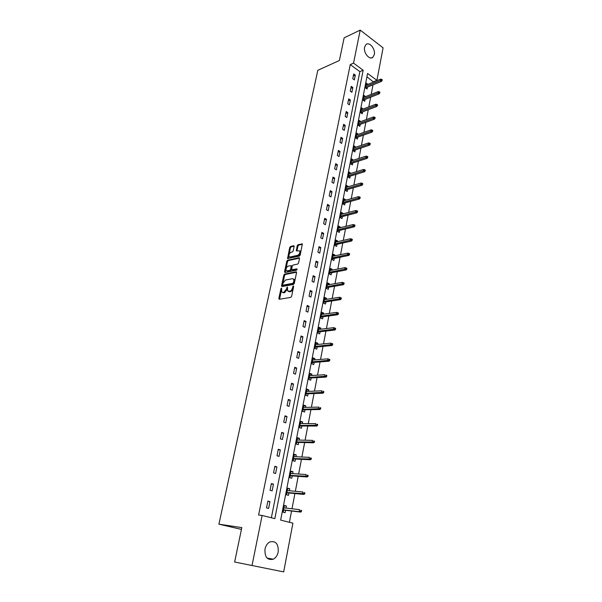 <?xml version="1.0" encoding="UTF-8"?>
<svg xmlns="http://www.w3.org/2000/svg" width="602" height="602" viewBox="0 0 602 602"><rect width="100%" height="100%" fill="white"/><g stroke="black" fill="none" stroke-linecap="round" stroke-linejoin="round"><path stroke-width="0.9" d="M281.473 288.08L280.901 288.794L278.831 298.494L279.26 299.299L290.766 297.38L291.609 296.334L293.663 286.477L293.34 285.912L292.489 287.914C291.985 289.728 291.09 290.841 289.803 291.24L287.673 290.962L287.357 287.003L286.514 288.99L283.858 292.286L282.91 292.452L281.774 292.015L281.473 288.08M281.721 288.885L279.554 299.254M293.618 286.665L293.227 288.268L292.489 287.914M287.628 287.786L287.252 289.336L286.514 288.99M374.309 54.586L372.901 57.243C369.628 60.478 363.217 52.795 364.586 47.189L365.956 44.578C369.274 41.312 375.648 49.018 374.309 54.586M278.214 551.966C277.447 555.45 275.791 557.866 273.255 559.213C267.348 560.447 264.594 557.068 265.008 549.069C265.783 545.645 267.401 543.26 269.877 541.92C275.821 540.626 278.598 543.975 278.214 551.966M294.137 246.466L293.693 245.729L290.525 246.481L289.712 247.505L287.56 258.529L299.367 256.136L300.195 255.097L302.324 243.923L298.028 244.713L297.207 245.744L296.334 250.846L299.668 250.883C300.187 252.78 299.518 254.255 297.651 255.316L290.119 256.986L289.141 256.648C288.621 254.774 289.284 253.307 291.127 252.246L292.369 251.96L293.189 250.929L294.137 246.466M283.67 571.9L234.629 562.012L241.816 527.615L218.91 524.169L317.818 70.306L339.393 60.501L344.133 37.821L360.214 30.1L383.09 47.829L376.92 80.337L367.581 73.467L280.652 520.098L292.918 523.168L283.67 571.9L252.02 565.519L262.133 515.455L274.828 518.638L363.156 70.208L353.54 63.135L360.214 30.1M234.629 562.012L252.02 565.519M271.359 517.765L359.861 71.623L350.251 64.595L258.604 515.003L262.133 515.455M350.251 64.595L353.54 63.135M284.633 274.098L283.813 275.122L281.54 285.777L281.977 286.567L293.46 284.453L294.303 283.414L296.553 272.586L296.094 271.803L284.633 274.098L285.363 274.459L284.55 275.475L282.255 286.514M284.535 271.758L286.778 261.23L287.598 260.207L299.036 257.716L299.495 258.476L298.539 263.036L297.704 264.082L293.023 265.068L292.196 266.099L291.639 269.756L296.891 268.898L296.62 270.17L284.972 272.525L284.535 271.758L285.265 272.119L287.508 261.592L286.778 261.23M218.91 524.169L241.44 529.414M268.612 508.419L269.967 501.632L267.875 501.082L266.513 507.877L268.612 508.419M272.127 490.848L273.466 484.151L271.397 483.564L270.05 490.276L272.127 490.848M275.596 473.511L276.92 466.904L274.873 466.287L273.541 472.901L275.596 473.511M279.019 456.399L280.329 449.882L278.297 449.235L276.988 455.767L279.019 456.399M282.398 439.52L283.685 433.086L281.676 432.417L280.382 438.858L282.398 439.52M285.732 422.86L287.003 416.516L285.017 415.816L283.738 422.175L285.732 422.86M289.02 406.418L290.277 400.157L288.305 399.427L287.049 405.703L289.02 406.418M292.271 390.194L293.505 384.008L291.556 383.256L290.315 389.456L292.271 390.194M295.477 374.181L296.696 368.07L294.769 367.295L293.535 373.413L295.477 374.181M298.637 358.363L299.849 352.336L297.93 351.538L296.718 357.573L298.637 358.363M301.768 342.756L302.957 336.804L301.06 335.984L299.864 341.944L301.768 342.756M304.853 327.345L306.027 321.468L304.145 320.618L302.964 326.502L304.853 327.345M307.893 312.122L309.059 306.32L307.193 305.455L306.027 311.264L307.893 312.122M310.903 297.095L312.047 291.368L310.203 290.473L309.052 296.214L310.903 297.095M313.875 282.255L315.004 276.596L313.175 275.686L312.039 281.352L313.875 282.255M316.81 267.597L317.924 262.005L316.11 261.072L314.989 266.671L316.81 267.597M319.707 253.118L320.806 247.595L319.015 246.647L317.901 252.178L319.707 253.118M322.567 238.813L323.658 233.365L321.882 232.395L320.783 237.858L322.567 238.813M325.396 224.689L326.472 219.301L324.711 218.315L323.628 223.711L325.396 224.689M328.188 210.73L329.249 205.41L327.503 204.402L326.434 209.729L328.188 210.73M330.95 196.944L331.995 191.684L330.265 190.653L329.211 195.921L330.95 196.944M333.674 183.317L334.712 178.117L332.996 177.078L331.95 182.278L333.674 183.317M336.367 169.854L337.398 164.715L335.69 163.654L334.659 168.801L336.367 169.854M339.031 156.543L340.047 151.471L338.362 150.395L337.338 155.474L339.031 156.543M341.665 143.396L342.666 138.377L340.995 137.286L339.987 142.305L341.665 143.396M344.261 130.393L345.255 125.434L343.599 124.328L342.598 129.295L344.261 130.393M346.835 117.548L347.813 112.649L346.173 111.528L345.187 116.434L346.835 117.548M349.378 104.853L350.349 100.007L348.716 98.871L347.738 103.717L349.378 104.853M351.892 92.294L352.847 87.508L351.229 86.357L350.266 91.15L351.892 92.294M354.375 79.885L355.323 75.152L353.713 73.986L352.764 78.727L354.375 79.885M289.411 522.288L291.571 511.008M292 508.773L294.905 493.55M295.341 491.285L298.201 476.332M298.637 474.03L301.444 459.334M301.888 457.008L304.65 442.56M305.101 440.205L307.818 426.005M308.269 423.627L310.941 409.669M311.4 407.261L314.018 393.542M314.485 391.112L317.058 377.627M317.532 375.166L320.068 361.907M320.542 359.424L323.033 346.383M323.507 343.885L325.96 331.062M326.442 328.534L328.85 315.93M329.339 313.386L331.71 300.985M332.199 298.419L334.531 286.228M335.021 283.64L337.316 271.645M337.812 269.041L340.062 257.25M340.566 254.623L342.786 243.02M343.29 240.379L345.473 228.963M345.977 226.307L348.122 215.08M348.633 212.401L350.748 201.361M351.259 198.668L353.336 187.801M353.856 185.092L355.902 174.399M356.422 171.675L358.431 161.155M358.95 158.416L360.929 148.069M361.456 145.315L363.405 135.126M363.932 132.365L365.85 122.341M366.377 119.565L368.266 109.699M368.8 106.908L370.651 97.2M371.186 94.394L373.014 84.837M373.549 82.022L366.927 76.8M285.995 508.08L286.401 505.996L284.377 505.454L283.075 512.159L285.107 512.686L285.566 510.3M289.351 490.735L289.735 488.749L287.733 488.184L286.447 494.799L288.463 495.356L288.915 492.985M292.662 473.623L293.031 471.735L291.044 471.14L289.773 477.664L291.767 478.251L292.226 475.904M295.928 456.737L296.282 454.939L294.31 454.314L293.061 460.756L295.033 461.373L295.484 459.048M299.156 440.07L299.487 438.361L297.538 437.714L296.304 444.073L298.253 444.712L298.705 442.402M302.339 423.62L302.648 422.002L300.722 421.325L299.503 427.608L301.436 428.27L301.88 425.983M305.477 407.381L305.778 405.853L303.859 405.154L302.655 411.347L304.574 412.039L305.018 409.774M308.578 391.353L308.856 389.908L306.967 389.185L305.778 395.303L307.675 396.018L308.111 393.768M311.64 375.528L311.904 374.173L310.03 373.421L308.856 379.456L310.737 380.201L311.174 377.966M314.665 359.898L314.914 358.626L313.055 357.851L311.896 363.819L313.762 364.579L314.191 362.366M317.653 344.472L317.879 343.283L316.042 342.478L314.891 348.37L316.742 349.16L317.171 346.963M320.595 329.241L320.813 328.12L318.985 327.3L317.856 333.117L319.692 333.929L320.113 331.747M323.507 314.191L323.71 313.153L321.897 312.31L320.783 318.052L322.597 318.887L323.018 316.72M326.382 299.337L326.57 298.366L324.779 297.501L323.673 303.175L325.471 304.033L325.893 301.88M329.219 284.656L329.392 283.768L327.616 282.88L326.532 288.486L328.316 289.359L328.722 287.229M332.026 270.163L332.184 269.335L330.423 268.432L329.347 273.97L331.115 274.866L331.529 272.751M334.795 255.835L334.945 255.082L333.199 254.157L332.138 259.628L333.884 260.546L334.291 258.446M337.534 241.688L337.669 241.003L335.939 240.063L334.885 245.465L336.623 246.399L337.03 244.314M340.243 227.707L340.363 227.089L338.648 226.126L337.609 231.469L339.325 232.425L339.731 230.355M342.914 213.898L343.02 213.341L341.319 212.363L340.296 217.638L342.004 218.609L342.395 216.554M345.556 200.248L345.646 199.759L343.96 198.758L342.952 203.973L344.637 204.958L345.036 202.919M348.159 186.755L346.571 185.311L345.571 190.465L347.249 191.474L347.64 189.449M350.74 173.429L349.152 172.029L348.167 177.116L349.83 178.147L350.221 176.13M353.291 160.252L351.703 158.898L350.733 163.925L352.381 164.971L352.764 162.969M355.812 147.227L354.232 145.917L353.261 150.891L354.894 151.945L355.278 149.966M358.303 134.351L356.723 133.08L355.767 138.001L357.385 139.07L357.769 137.105M360.764 121.627L359.183 120.392L358.243 125.261L359.853 126.345L360.229 124.388M363.194 109.045L361.621 107.856L360.688 112.657L362.284 113.763L362.66 111.821M365.602 96.606L364.029 95.455L363.111 100.203L364.692 101.324L365.068 99.398M367.965 84.318L366.415 83.189L365.504 87.892L367.07 89.021L367.438 87.109M373.616 81.699L376.92 80.337M359.861 71.623L363.156 70.208M286.401 505.996L284.317 505.755M269.967 501.632L267.815 501.398M273.466 484.151L271.314 483.97M289.735 488.749L287.658 488.561M276.92 466.904L274.775 466.768M293.031 471.735L290.954 471.599M280.329 449.882L278.184 449.799M296.282 454.939L294.205 454.849M283.685 433.086L281.548 433.056M299.487 438.361L297.418 438.324M287.003 416.516L284.874 416.531M302.648 422.002L300.586 422.01M290.277 400.157L288.147 400.217M305.778 405.853L303.717 405.898M293.505 384.008L291.383 384.121M308.856 389.908L306.809 389.998M296.696 368.07L294.581 368.228M311.904 374.173L309.857 374.301M299.849 352.336L297.734 352.531M314.914 358.626L312.867 358.8M302.957 336.804L300.849 337.045M317.879 343.283L315.847 343.486M306.027 321.468L303.92 321.746M320.813 328.12L318.782 328.368M309.059 306.32L306.96 306.644M323.71 313.153L321.679 313.439M312.047 291.368L309.955 291.722M326.57 298.366L324.546 298.69M315.004 276.596L312.912 276.988M329.392 283.768L327.375 284.121M317.924 262.005L315.839 262.442M332.184 269.335L330.174 269.726M320.806 247.595L318.729 248.062M334.945 255.082L332.936 255.511M323.658 233.365L321.581 233.869M337.669 241.003L335.668 241.462M326.472 219.301L324.403 219.835M340.363 227.089L338.362 227.579M329.249 205.41L327.187 205.982M343.02 213.341L341.025 213.86M331.995 191.684L329.941 192.286M345.646 199.759L343.659 200.308M334.712 178.117L332.658 178.749M348.242 186.327L346.263 186.913M337.398 164.715L335.344 165.377M350.815 173.06L348.836 173.669M340.047 151.471L338 152.163M353.351 159.944L351.38 160.583M342.666 138.377L340.627 139.1M355.857 146.978L353.893 147.64M345.255 125.434L343.223 126.194M358.34 134.156L356.376 134.856M347.813 112.649L345.789 113.432M360.794 121.491L358.837 122.206M350.349 100.007L348.325 100.812M363.217 108.962L361.26 109.707M352.847 87.508L350.831 88.343M365.61 96.576L363.668 97.343M355.323 75.152L353.306 76.01M282.601 292.467L283.647 292.798L282.91 292.452M287.252 289.336L284.595 292.632L283.647 292.798M288.508 291.428L289.577 291.759L288.84 291.406M293.227 288.268C292.73 290.081 291.835 291.187 290.548 291.586L289.577 291.759M296.575 272.217L285.363 274.459M282.631 284.611L282.94 285.167L293.016 283.294L293.881 281.232L293.618 279.14L292.429 278.696L285.544 280.02L282.917 283.301L282.631 284.611M282.895 285.175L283.677 285.521L282.94 285.167M293.535 279.027L294.355 279.494L294.619 281.593L293.753 283.655L283.677 285.521M299.518 258.138L288.32 260.568L287.508 261.592M291.925 269.899L292.738 270.253L297.222 269.342M288.223 266.076C286.364 267.13 285.702 268.612 286.236 270.524L287.199 270.87L289.84 270.336L290.668 269.305L291.225 265.655L288.223 266.076M286.973 270.9L287.929 271.231L287.199 270.87M291.677 265.873L292.03 266.648L291.398 269.666L290.57 270.697L287.929 271.231M289.863 257.016L290.841 257.355L290.119 256.986M299.661 250.876L300.398 251.26C300.917 253.149 300.24 254.631 298.374 255.692L290.841 257.355M302.422 244.224L298.75 245.089L297.93 246.12L296.967 250.914M294.16 246.165L291.24 246.85L290.427 247.873L288.192 258.597M284.212 506.297L283.941 507.682M283.602 510.067L283.249 511.888M283.482 510.044L283.399 510.466M301.354 511.647L301.572 510.511L300.752 510.293L300.541 511.437L301.354 511.647L300.639 512.076L299.164 511.692L299.555 509.638L283.911 507.84M300.752 510.293L301.572 510.511M300.541 511.437L299.164 511.692L283.519 509.849M300.639 512.076L283.557 510.06M287.553 489.087L287.289 490.457M286.958 492.805L286.605 494.611M286.838 492.775L286.755 493.204M304.672 493.956L304.883 492.827L304.07 492.602L303.859 493.73L304.672 493.956L303.95 494.408L302.497 493.994L302.874 491.969L287.274 490.547M304.07 492.602L304.883 492.827M303.859 493.73L286.883 492.526M303.95 494.408L286.913 492.797M290.856 472.111L290.706 473.488M290.262 475.768L289.916 477.559M307.938 476.498L308.149 475.384L307.351 475.144L307.14 476.257L307.938 476.498L307.223 476.972L305.778 476.543L306.155 474.542L290.668 473.488M290.149 475.738L290.066 476.174M307.351 475.144L308.149 475.384M307.14 476.257L290.209 475.437M307.223 476.972L290.224 475.761M294.107 455.353L293.979 456.647M293.528 458.95L293.182 460.733M293.415 458.927L293.332 459.364M311.166 459.273L311.369 458.182L310.579 457.926L310.376 459.025L311.166 459.273L310.444 459.77L309.022 459.318L309.39 457.347L293.859 456.64M310.579 457.926L311.369 458.182M310.376 459.025L293.483 458.573M310.444 459.77L293.49 458.95M297.32 438.813L297.207 440.024M296.756 442.357L296.41 444.11M296.643 442.327L296.553 442.771M314.349 442.282L314.553 441.206L313.77 440.935L313.567 442.018L314.349 442.282L313.627 442.794L312.22 442.327L312.581 440.378L297.087 440.017M313.77 440.935L314.553 441.206M313.567 442.018L296.718 441.928M313.627 442.794L296.711 442.357M300.496 422.484L300.39 423.612M299.939 425.975L299.615 427.646M299.819 425.953L299.736 426.389M317.487 425.516L317.69 424.448L316.915 424.177L316.712 425.245L317.487 425.516L316.772 426.05L315.373 425.554L315.734 423.635L300.278 423.612M316.915 424.177L317.69 424.448M316.712 425.245L299.909 425.494M316.772 426.05L299.894 425.975M303.626 406.373L303.543 407.419M303.077 409.804L302.768 411.392M302.964 409.781L302.874 410.225M320.588 408.969L320.783 407.915L320.016 407.629L319.82 408.683L320.588 408.969L319.873 409.518L318.488 409.006L318.842 407.11L303.423 407.419M320.016 407.629L320.783 407.915M319.82 408.683L303.062 409.277M319.873 409.518L303.032 409.804M306.719 390.457L306.644 391.428M306.177 393.836L305.884 395.341M306.064 393.813L305.982 394.265M323.65 392.639L323.846 391.601L323.078 391.3L322.883 392.346L323.65 392.639L322.928 393.211L321.558 392.677L321.912 390.803L306.531 391.435M323.078 391.3L323.846 391.601M322.883 392.346L306.17 393.272M322.928 393.211L306.132 393.843M309.767 374.753L309.714 375.64M309.24 378.079L308.961 379.501M309.127 378.056L309.037 378.507M326.668 376.521L326.856 375.49L326.103 375.189L325.908 376.212L326.668 376.521L325.953 377.108L324.591 376.559L324.937 374.715L309.594 375.648M326.103 375.189L326.856 375.49M325.908 376.212L309.24 377.462M325.953 377.108L309.195 378.079M312.784 359.236L312.739 360.056M312.265 362.517L312.002 363.856M312.152 362.494L312.062 362.946M329.648 360.606L329.836 359.597L329.091 359.281L328.895 360.289L329.648 360.606L328.933 361.215L327.586 360.643L327.924 358.822L312.619 360.064M328.895 360.289L312.272 361.855M328.933 361.215L312.22 362.517M327.924 358.822L329.091 359.281M315.757 343.915L315.726 344.668M315.245 347.151L315.004 348.415M315.139 347.121L315.049 347.58M332.59 344.901L332.778 343.9L332.033 343.576L331.845 344.577L332.59 344.901L331.875 345.525L330.536 344.938L330.874 343.14L315.614 344.675M331.845 344.577L315.267 346.443M331.875 345.525L315.207 347.151M330.874 343.14L332.033 343.576M318.699 328.79L318.684 329.467M318.195 331.973L317.961 333.162M318.089 331.95L317.999 332.409M335.495 329.392L335.675 328.406L334.945 328.075L334.757 329.061L335.495 329.392L334.78 330.031L333.455 329.429L333.786 327.654L318.563 329.482M334.757 329.061L318.225 331.228M334.78 330.031L318.149 331.973M333.786 327.654L334.945 328.075M321.603 313.853L321.596 314.462M321.107 316.983L320.889 318.104M320.994 316.961L320.904 317.427M338.362 314.086L338.542 313.108L337.812 312.762L337.632 313.74L338.362 314.086L337.647 314.741L336.337 314.124L336.668 312.363L321.483 314.477M337.632 313.74L321.144 316.2M337.647 314.741L321.062 316.991M336.668 312.363L337.812 312.762M324.47 299.089L324.478 299.63M323.981 302.181L323.778 303.227M323.876 302.151L323.786 302.625M341.191 298.968L341.372 298.005L340.649 297.651L340.469 298.615L341.191 298.968L340.476 299.638L339.182 298.998L339.505 297.268L324.358 299.653M340.469 298.615L324.026 301.354M340.476 299.638L323.936 302.181M339.505 297.268L340.649 297.651M327.3 284.513L327.322 284.994M326.826 287.553L326.63 288.531M326.713 287.53L326.623 288.004M343.99 284.039L344.163 283.083L343.456 282.722L343.275 283.677L343.99 284.039L343.275 284.723L341.989 284.069L342.312 282.361L327.202 285.009M343.275 283.677L326.878 286.695M343.275 284.723L326.781 287.56M342.312 282.361L343.456 282.722M330.099 270.11L330.129 270.524M329.625 273.112L329.452 274.023M329.52 273.082L329.429 273.556M346.752 269.29L346.925 268.349L346.218 267.98L346.045 268.921L346.752 269.29L346.037 269.989L344.765 269.327L345.081 267.634L330.016 270.546M346.045 268.921L329.693 272.209M346.037 269.989L329.587 273.12M345.081 267.634L346.218 267.98M332.402 258.837L332.236 259.68M332.296 258.815L332.199 259.289M349.476 254.729L349.649 253.803L348.949 253.427L348.776 254.353L349.476 254.729L348.769 255.444L347.505 254.766L347.821 253.096L332.793 256.264M348.776 254.353L332.47 257.897M348.769 255.444L332.357 258.845M347.821 253.096L348.949 253.427M335.141 244.736L334.99 245.518M335.036 244.713L334.938 245.195M352.17 240.348L352.343 239.43L351.651 239.047L351.478 239.957L352.17 240.348L351.463 241.071L350.206 240.379L350.522 238.731L335.532 242.147M351.478 239.957L335.216 243.765M351.463 241.071L335.096 244.751M350.522 238.731L351.651 239.047M337.842 230.807L337.707 231.522M337.737 230.784L337.647 231.266M354.834 226.141L354.999 225.231L354.315 224.839L354.142 225.742L354.834 226.141L354.126 226.879L352.885 226.171L353.186 224.546L338.241 228.196M354.142 225.742L337.933 229.798M354.126 226.879L337.805 230.814M353.186 224.546L354.315 224.839M340.521 217.036L340.393 217.691M340.416 217.013L340.318 217.495M357.46 212.1L357.633 211.204L356.948 210.805L356.775 211.701L357.46 212.1L356.753 212.852L355.526 212.137L355.827 210.527L340.92 214.417M356.775 211.701L340.612 215.998M356.753 212.852L340.476 217.051M355.827 210.527L356.948 210.805M343.163 203.438L343.05 204.025M343.057 203.408L342.967 203.897M360.056 198.231L360.222 197.351L359.544 196.944L359.379 197.825L360.056 198.231L359.356 198.999L358.13 198.269L358.431 196.681L343.569 200.797M359.379 197.825L343.26 202.362M359.356 198.999L343.117 203.446M358.431 196.681L359.544 196.944M345.774 189.991L345.668 190.525M345.668 189.969L345.578 190.45M362.622 184.536L362.788 183.663L362.118 183.249L361.952 184.122L362.622 184.536L361.922 185.311L360.711 184.566L361.004 182.993L346.18 187.335M361.952 184.122L345.879 188.885M361.922 185.311L345.729 190.006M361.004 182.993L362.118 183.249M348.355 176.702L348.265 177.176L348.249 176.679M365.158 170.998L365.324 170.133L364.654 169.711L364.496 170.577L365.158 170.998L364.458 171.788L363.254 171.028L363.548 169.478L348.769 174.038M364.496 170.577L348.468 175.566M364.458 171.788L348.31 176.717M363.548 169.478L364.654 169.711M350.906 163.571L350.823 163.985L350.8 163.541M367.664 157.619L367.83 156.768L367.167 156.339L367.009 157.19L367.664 157.619L366.964 158.416L365.775 157.649L366.061 156.114L351.32 160.892M367.009 157.19L351.026 162.397M366.964 158.416L350.861 163.578M366.061 156.114L367.167 156.339M370.14 144.397L370.298 143.554L369.643 143.118L369.485 143.961L370.14 144.397L369.44 145.21L368.258 144.427L368.544 142.915L353.841 147.896M369.485 143.961L353.555 149.386M353.329 150.56L353.344 150.944M369.44 145.21L353.389 150.598M368.544 142.915L369.643 143.118M372.593 131.334L372.743 130.499L372.096 130.055L371.938 130.89L372.593 131.334L371.885 132.154L370.719 131.364L371.005 129.866L356.339 135.051M371.938 130.89L356.053 136.526M371.885 132.154L355.88 137.768M371.005 129.866L372.096 130.055M375.008 118.421L375.166 117.593L374.519 117.149L374.361 117.969L375.008 118.421L374.309 119.249L373.15 118.451L373.428 116.969L358.807 122.349M374.361 117.969L358.521 123.809M374.309 119.249L358.34 125.081M373.428 116.969L374.519 117.149M377.401 105.651L377.552 104.838L376.912 104.387L376.762 105.2L377.401 105.651L376.702 106.501L375.55 105.681L375.829 104.221L361.245 109.79M376.762 105.2L360.967 111.235M376.702 106.501L360.779 112.536M375.829 104.221L376.912 104.387M379.764 93.032L379.915 92.234L379.283 91.767L379.132 92.573L379.764 93.032L379.064 93.889L377.928 93.062L378.199 91.617L363.661 97.381M379.132 92.573L363.382 98.803M379.064 93.889L363.187 100.135M378.199 91.617L379.283 91.767M382.097 80.563L382.247 79.765L381.623 79.298L381.472 80.096L382.097 80.563L381.405 81.428L380.268 80.593L380.539 79.163L366.046 85.108M381.472 80.096L365.768 86.515M381.405 81.428L365.572 87.869M380.539 79.163L381.623 79.298M281.638 289.141L280.901 288.794M293.498 286.996L292.753 286.642M287.515 288.08L286.778 287.726M284.595 292.632L283.858 292.286M290.548 291.586L289.803 291.24M279.569 298.833L278.831 298.494M296.515 272.014L296.094 271.803M282.278 286.123L281.54 285.777M284.55 275.475L283.813 275.122M293.753 283.655L293.016 283.294M294.34 282.925L293.603 282.571M294.619 281.593L293.881 281.232M288.32 260.568L287.598 260.207M299.465 257.934L299.036 257.716M292.738 270.253L292.008 269.892M290.57 270.697L289.84 270.336M291.398 269.666L290.668 269.305M292.03 266.648L291.3 266.287M298.374 255.692L297.651 255.316M296.989 250.598L296.267 250.229M297.93 246.12L297.207 245.744M298.75 245.089L298.028 244.713M302.377 244.021L301.941 243.787M288.215 258.273L287.493 257.904M290.427 247.873L289.712 247.505M291.24 246.85L290.525 246.481M294.115 245.955L293.693 245.729M372.901 57.243L371.374 57.92M273.255 559.213L267.062 558.062M294.355 279.494L293.618 279.14M291.955 266.016L291.225 265.655M300.398 251.26L299.668 250.883"/></g></svg>
